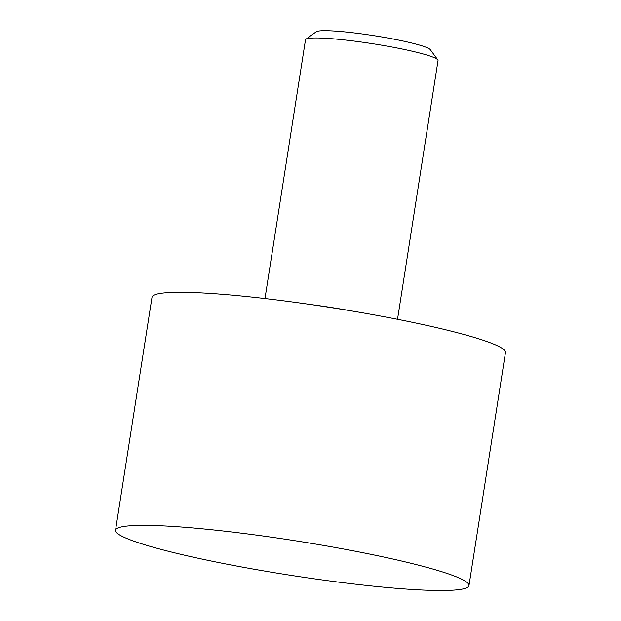 <?xml version="1.0" encoding="UTF-8"?>
<svg xmlns="http://www.w3.org/2000/svg" width="621" height="621" viewBox="0 0 621 621"><rect width="100%" height="100%" fill="white"/><g stroke="black" fill="none" stroke-linecap="round" stroke-linejoin="round"><path stroke-width="0.93" d="M397.518 319.295L438.03 60.563A67.076 6.528 -171.1 0 0 437.813 59.888A67.076 6.528 -171.1 0 0 437.231 59.313A67.076 6.528 -171.1 0 0 370.333 43.354A67.076 6.528 -171.1 0 0 305.905 39.232A67.076 6.528 -171.1 0 0 305.493 39.806L264.973 298.546M437.813 59.888L430.275 49.649A58.001 5.651 -171.1 0 0 429.771 49.152A58.001 5.651 -171.1 0 0 371.925 35.358A58.001 5.651 -171.1 0 0 316.213 31.787L305.905 39.232M468.979 585.595L505.471 352.549A178.879 17.419 -171.1 0 0 503.328 349.204A178.879 17.419 -171.1 0 0 316.283 305.353A178.879 17.419 -171.1 0 0 152.021 297.203L115.529 530.241A178.879 17.419 -171.1 0 0 117.672 533.594A178.879 17.419 -171.1 0 0 304.717 577.437A178.879 17.419 -171.1 0 0 468.979 585.595A178.879 17.419 -171.1 0 0 466.837 582.242A178.879 17.419 -171.1 0 0 279.784 538.399A178.879 17.419 -171.1 0 0 115.529 530.241M353.178 311.199A88.881 8.655 -171.1 0 0 309.662 304.391"/></g></svg>
